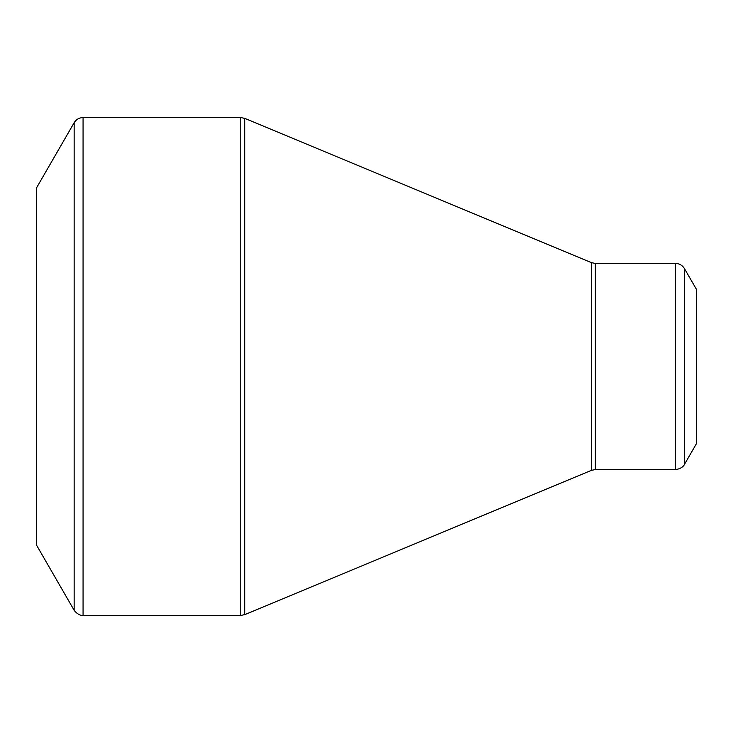 <?xml version="1.0" encoding="UTF-8"?>
<svg xmlns="http://www.w3.org/2000/svg" width="733" height="733" viewBox="0 0 733 733"><rect width="100%" height="100%" fill="white"/><g stroke="black" fill="none" stroke-linecap="round" stroke-linejoin="round"><path stroke-width="1.1" d="M74.143 610.277L36.65 545.343L36.65 187.657L74.143 122.723C76.205 119.415 79.173 117.692 83.067 117.564L83.067 615.436C83.855 615.372 78.852 616.508 74.143 610.277L74.143 122.723M696.35 443.813L684.448 464.42C684.787 463.714 683.275 468.616 675.524 469.578L595.333 469.578L591.366 470.366L244.712 614.639L240.745 615.436L240.745 117.564L83.067 117.564M696.35 443.804L696.35 289.196M675.524 469.578L675.524 263.422C679.418 263.55 682.386 265.273 684.448 268.58L684.448 464.42M240.745 117.564L244.712 118.361L244.712 614.639M591.366 470.366L591.366 262.634L244.712 118.361M675.524 263.422L595.333 263.422L595.333 469.578M240.745 615.436L83.067 615.436M696.35 289.187L684.448 268.58M595.333 263.422L591.366 262.634"/></g></svg>
